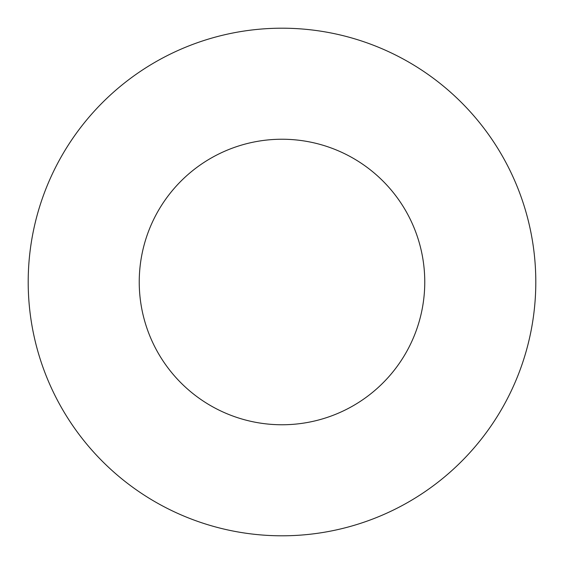 <?xml version="1.0" encoding="UTF-8"?>
<svg xmlns="http://www.w3.org/2000/svg" width="564" height="564" viewBox="0 0 564 564"><rect width="100%" height="100%" fill="white"/><g stroke="black" fill="none" stroke-linecap="round" stroke-linejoin="round"><path stroke-width="0.85" d="M424.762 282A142.762 142.762 0 0 1 210.619 405.636A142.762 142.762 0 0 1 210.619 158.364A142.762 142.762 0 0 1 424.762 282M535.8 282A253.8 253.8 0 0 1 155.1 501.798A253.8 253.8 0 0 1 155.1 62.202A253.8 253.8 0 0 1 535.8 282"/></g></svg>
